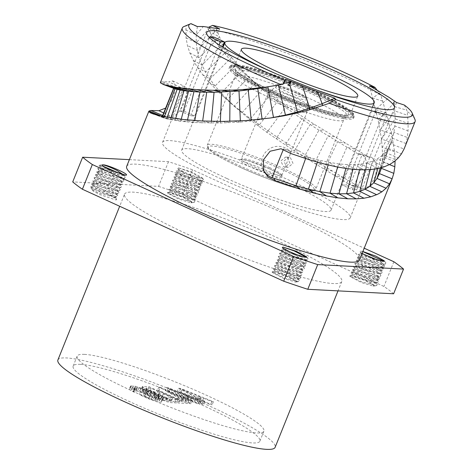 <?xml version="1.0" encoding="UTF-8"?>
<svg xmlns="http://www.w3.org/2000/svg" width="473" height="473" viewBox="0 0 473 473"><rect width="100%" height="100%" fill="white"/><g stroke="black" fill="none" stroke-linecap="round" stroke-linejoin="round"><path stroke-width="0.35" stroke-dasharray="2.37 1.77" d="M267.949 86.89L289.033 82.042M183.991 26.541A125.457 15.804 -158.1 0 1 186.007 26.009L186.055 37.846L187.456 45.503L189.874 52.988L193.333 60.438L197.608 67.598L202.633 74.645L208.611 81.87L222.712 96.001L230.505 102.925L248.254 117.008L277.757 137.554L309.508 157.479L362.454 188.881L369.963 186.066L375.739 175.666L376.798 163.847L371.772 157.355L368.922 157.154L314.238 124.304L286.035 105.84L259.606 86.453L244.009 73.297L229.949 59.675L218.42 45.905L213.53 38.821L207.694 28.279A125.457 15.804 -158.1 0 1 380.8 95.138L386.122 112.864L391.561 133.847L394.6 151.774L395.085 160.926M126.693 166.348A125.457 15.804 21.9 0 1 135.887 164.161A125.457 15.804 -158.1 0 1 269.308 206.908A125.457 15.804 -158.1 0 1 359.498 259.937M165.656 108.063L171.137 101.305L174.679 92.696L175.134 84.974L172.734 80.895L168.672 81.864L180.585 87.393A16.437 6.362 -65 0 1 184.777 86.5A16.437 6.362 -65 0 1 183.636 104.03A16.437 6.362 -65 0 1 170.948 116.323L163.688 112.946M180.585 87.393L175.909 87.334L162.86 81.74L168.672 81.864M162.86 81.74L160.773 82.148L160.459 82.881L175.111 88.877M368.922 157.154L357.99 153.914A16.437 9.821 106.5 0 1 360.698 154.08A16.437 9.821 106.5 0 1 365.458 172.627A16.437 9.821 106.5 0 1 351.38 185.605A16.437 9.821 106.5 0 1 348.903 184.168L359.983 187.45M357.99 153.914L318.908 130.176L301.851 119.054L277.42 101.6L262.355 89.456L255.272 83.177L242.649 70.643L231.604 57.452L222.931 43.924L219.484 36.876L216.764 29.669L217.864 33.098L207.901 27.605L209.013 27.073M361.549 156.137L350.008 184.848L294.348 150.964L266.926 132.405L249.845 119.527L234.206 106.183L221.133 93.057L215.061 86.003L209.87 78.997L205.578 72.133L201.977 65.126L199.103 57.789L197.188 50.38L196.224 42.771L196.248 34.831L197.377 26.547M207.694 28.279L207.901 27.605M219.561 28.865L217.864 33.098M190.997 23.65L186.007 26.009M376.91 89.971L380.8 95.138M379.849 172.479L381.096 168.205L382.202 161.772L382.616 154.742L381.51 139.044L378.104 120.112L369.508 85.808M404.575 147.807L406.011 143.567L407.324 137.489L408.028 130.838L408.128 123.447L407.265 111.468L404.385 105.071M414.91 119.373A125.457 15.804 21.9 0 0 407.265 111.468M290.93 153.559L289.961 151.242A16.437 16.183 157.5 0 0 263.39 169.925M289.961 151.242L283.587 148.835L306.285 156.61L318.187 159.892L329.019 162.316L338.573 163.859L346.951 164.592L354.165 164.634L361.029 164.078L367.001 162.943L372.476 161.192L377.306 158.863L381.551 155.919L385.223 152.353L388.191 148.339L391.195 142.426L393.985 132.405L394.825 125.966L395.162 118.824L394.411 102.558L394.884 106.75L406.337 109.996M396.587 102.517L394.884 106.75M393.666 103.351L394.24 100.85L392.513 105.172L393.14 105.627L393.666 103.351L394.411 102.558L394.24 100.85M183.353 87.694L171.805 116.411L164.09 116.086L162.369 116.464L162.375 117.144L166.662 118.853L180.71 121.301L194.421 122.554L220.294 123.015L240.408 122.04L251.269 120.958L277.775 116.76M153.837 114.182L164.107 118.067L152.235 113.632M161.63 116.163L162.369 116.464L162.375 117.144L162.677 116.388M162.665 115.477L164.09 116.086L175.909 87.334L174.094 87.617L173.857 88.161L174.094 87.617L160.773 82.148M129.389 159.649L168.483 161.689A181.07 22.816 -158.1 0 1 192.558 169.777L364.216 248.201M178.291 167.809L191.624 172.018L201.924 177.505L200.842 178.108L188.845 174.49L177.712 168.559L178.291 167.809L191.695 172.61L203.544 179.515L203.047 180.763L188.402 177.068L176.145 171.244L178.185 173.774L184.978 177.162C191.429 179.705 196.301 181.047 199.6 181.2L200.268 180.077L194.155 176.068L179.521 170.44L186.22 174.076C192.671 176.612 197.543 177.96 200.842 178.108M362.117 253.427L360.03 251.855L360.609 251.098L362.88 251.524M168.483 161.689L158.55 186.392L72.718 181.904M158.55 186.392A181.07 22.816 -158.1 0 1 182.631 194.48L383.934 286.443A181.07 22.816 -158.1 0 1 393.619 293.78M124.547 194.178A117.068 14.752 21.9 0 1 133.12 192.139A117.068 14.752 -158.1 0 1 257.625 232.024A117.068 14.752 -158.1 0 1 341.79 281.506A117.068 14.752 -158.1 0 1 333.217 283.546A117.068 14.752 21.9 0 1 208.711 243.66A117.068 14.752 21.9 0 1 124.547 194.178L119.681 206.275M115.654 199.884L115.997 199.854L115.654 199.884C121.809 199.99 96.835 188.964 93.104 189.584L92.265 189.561L93.151 191.122L99.708 194.545L115.654 199.884M272.945 271.739L272.365 272.495L283.504 278.426L295.495 282.044L296.583 281.441L286.295 275.96L272.182 271.697L275.416 271.283L290.05 276.906L296.163 280.921L295.495 282.044M190.909 202.811L192.003 202.213L181.709 196.727L168.364 192.511L167.779 193.262L178.906 199.186L190.909 202.811L191.583 201.687L185.463 197.679L170.735 192.304L177.529 195.686L192.369 199.701L192.813 198.595L186.705 194.592L172.077 188.964L178.77 192.6C185.221 195.142 190.099 196.484 193.392 196.638L194.06 195.515L187.947 191.506L173.319 185.877L180.012 189.513C186.463 192.05 191.34 193.398 194.634 193.546L195.29 192.41L189.188 188.414L174.454 183.033L181.254 186.427L196.106 190.442L196.543 189.336L190.43 185.327L175.702 179.953L182.495 183.335L197.336 187.349L197.779 186.244L191.671 182.241L177.044 176.612L183.737 180.248C190.187 182.791 195.059 184.133 198.358 184.287L199.027 183.163L192.913 179.155L178.185 173.78M373.232 286.1L374.32 285.503L364.033 280.022L350.682 275.8L350.097 276.551L361.224 282.476L373.232 286.1L373.901 284.983L367.787 280.968L353.053 275.593L359.847 278.981L374.687 282.996L375.13 281.884L369.029 277.882L354.395 272.253L361.088 275.889C367.539 278.431 372.417 279.78 375.71 279.927L376.378 278.804L370.264 274.795L355.637 269.167L362.33 272.803C368.78 275.345 373.658 276.687 376.951 276.841L377.608 275.706L371.506 271.709L356.778 266.329L363.571 269.716L378.424 273.731L378.861 272.631L372.748 268.623L358.02 263.242L364.813 266.63L379.653 270.645L380.097 269.533L373.989 265.53L359.362 259.902L366.055 263.544C372.505 266.08 377.377 267.428 380.676 267.576L381.344 266.453L375.231 262.444L360.603 256.815L367.296 260.452C373.747 262.994 378.619 264.342 381.918 264.49L382.586 263.366L378.388 260.387M393.867 261.74L383.934 286.443M192.558 169.777L182.631 194.48M57.895 359.977A117.068 14.752 21.9 0 1 66.468 357.937A117.068 14.752 -158.1 0 1 190.974 397.828A117.068 14.752 -158.1 0 1 275.138 447.31M80.516 364.358A100.631 12.676 21.9 0 0 73.144 366.108A100.631 12.676 21.9 0 0 145.489 408.648A100.631 12.676 21.9 0 0 252.517 442.935A100.631 12.676 21.9 0 0 259.89 441.179A100.631 12.676 21.9 0 0 187.539 398.644A100.631 12.676 21.9 0 0 80.516 364.358M84.531 354.372A100.631 12.676 21.9 0 0 77.158 356.128A100.631 12.676 21.9 0 0 149.503 398.662A100.631 12.676 21.9 0 0 256.532 432.949A100.631 12.676 21.9 0 0 263.899 431.199A100.631 12.676 21.9 0 0 191.553 388.658A100.631 12.676 21.9 0 0 84.531 354.372M178.605 388.286L180.645 388.392L213.382 401.701L211.857 401.618L203.514 398.225L198.424 397.959L204.726 401.246L203.195 401.169L178.605 388.286L177.363 391.372L179.403 391.478L212.141 404.787L210.615 404.705L202.278 401.311L197.182 401.045L203.485 404.332L201.953 404.255L177.363 391.372M166.384 387.647L168.418 387.754L201.161 401.063L199.63 400.98L191.293 397.586L186.202 397.32L192.499 400.607L190.974 400.53L166.384 387.647L165.142 390.733L167.176 390.84L199.919 404.149L198.388 404.066L190.051 400.672L184.961 400.406L191.263 403.694L189.732 403.617L165.142 390.733M160.27 387.328L188.934 400.424L179.77 399.945L176.11 398.272L183.749 398.668L158.745 387.245L160.27 387.328L159.029 390.414L187.698 403.51L178.528 403.031L174.868 401.358L182.507 401.76L157.503 390.331L159.029 390.414M155.203 392.738L146.352 389.314L142.29 386.636L149.066 386.743L177.73 399.839L171.622 399.519L166.892 398.284L158.55 394.884L155.203 392.738L153.962 395.824L145.11 392.401L141.049 389.722L147.824 389.829L176.494 402.925L170.381 402.606L165.651 401.37L157.308 397.976L153.962 395.824M149.634 395.653L140.487 391.473L144.306 391.674L147.966 393.347L145.672 393.229L154.618 396.9L158.538 397.355L158.946 397.131L158.49 396.611L157.172 395.8L140.806 388.528L134.9 387.482L134.492 387.706L134.947 388.227L136.526 389.048L134.994 388.966L132.198 387.588L130.578 386.021L135.414 386.275L141.114 388.055L161.24 397.249L162.86 398.816L159.909 398.905L155.788 397.953L149.634 395.653L148.392 398.739L139.245 394.565L143.065 394.76L146.725 396.433L144.431 396.315L153.376 399.987L157.296 400.442L157.71 400.217L155.93 398.887L139.565 391.62L133.658 390.568L133.25 390.793L133.705 391.313L135.284 392.135L133.753 392.052L129.537 389.61L129.336 389.108L129.998 388.895L134.172 389.362L139.872 391.141L158.071 399.247L161.417 401.394L161.624 401.902L160.956 402.115L156.782 401.648L148.392 398.739M182.064 389.45L196.242 396.853L200.824 397.095L182.064 389.45L180.822 392.537L195 399.945L199.582 400.182L180.822 392.537M169.842 388.812L184.015 396.214L188.597 396.457L169.842 388.812L168.601 391.898L182.773 399.307L187.361 399.543L168.601 391.898M151.2 388.333L146.358 388.079L146.914 388.847L149.71 390.231L154.896 391.981L159.738 392.235L151.2 388.333L149.959 391.419L145.116 391.165L147.251 392.761L153.66 395.067L158.496 395.322L149.959 391.419M160.69 395.245L166.33 397.515L172.544 398.083L163.398 393.903L158.402 393.891L160.69 395.245L159.448 398.331L165.095 400.601L171.303 401.175L162.156 396.995L157.314 396.741L159.448 398.331M180.645 388.392L179.403 391.478M203.195 401.169L201.953 404.255M204.726 401.246L203.485 404.332M198.424 397.959L197.182 401.045M203.514 398.225L202.278 401.311M211.857 401.618L210.615 404.705M213.382 401.701L212.141 404.787M196.242 396.853L195 399.945M200.824 397.095L199.582 400.182M168.418 387.754L167.176 390.84M190.974 400.53L189.732 403.617M192.499 400.607L191.263 403.694M186.202 397.32L184.961 400.406M191.293 397.586L190.051 400.672M199.63 400.98L198.388 404.066M201.161 401.063L199.919 404.149M184.015 396.214L182.773 399.307M188.597 396.457L187.361 399.543M188.934 400.424L187.698 403.51M158.745 387.245L157.503 390.331M183.749 398.668L182.507 401.76M176.11 398.272L174.868 401.358M179.77 399.945L178.528 403.031M154.08 392.43L152.838 395.517M155.304 392.986L154.062 396.078M156.977 394.062L155.735 397.149M158.55 394.884L157.308 397.976M161.6 396.279L160.359 399.366M163.688 397.131L162.446 400.217M166.892 398.284L165.651 401.37M169.736 399.171L168.494 402.257M171.622 399.519L170.381 402.606M177.73 399.839L176.494 402.925M149.066 386.743L147.824 389.829M142.952 386.423L141.711 389.51M142.29 386.636L141.049 389.722M143.1 387.417L141.859 390.503M144.779 388.493L143.538 391.579M146.352 389.314L145.11 392.401M148.794 390.426L147.552 393.518M150.875 391.277L149.634 394.364M146.358 388.079L145.116 391.165M159.738 392.235L158.496 395.322M154.896 391.981L153.66 395.067M153.524 391.662L152.282 394.748M151.798 391.076L150.556 394.169M149.71 390.231L148.469 393.317M148.492 389.669L147.251 392.761M146.914 388.847L145.672 391.94M146.204 388.321L144.963 391.408M162.517 396.078L161.281 399.171M159.117 394.423L157.876 397.509M158.402 393.891L157.16 396.977M158.556 393.654L157.314 396.741M163.398 393.903L162.156 396.995M172.544 398.083L171.303 401.175M167.708 397.834L166.466 400.921M166.33 397.515L165.095 400.601M164.604 396.93L163.362 400.016M140.487 391.473L139.245 394.565M152.33 396.782L151.088 399.868M155.788 397.953L154.547 401.039M158.023 398.562L156.782 401.648M159.909 398.905L158.668 401.991M162.198 399.023L160.956 402.115M162.86 398.816L161.624 401.902M162.659 398.307L161.417 401.394M161.24 397.249L159.998 400.335M159.312 396.161L158.071 399.247M156.516 394.778L155.274 397.87M147.363 390.597L146.127 393.69M144.064 389.196L142.822 392.283M141.114 388.055L139.872 391.141M137.655 386.884L136.413 389.971M135.414 386.275L134.172 389.362M133.534 385.927L132.292 389.019M131.24 385.808L129.998 388.895M130.578 386.021L129.336 389.108M130.779 386.524L129.537 389.61M132.198 387.588L130.956 390.674M134.994 388.966L133.753 392.052M136.526 389.048L135.284 392.135M134.947 388.227L133.705 391.313M134.492 387.706L133.25 390.793M134.9 387.482L133.658 390.568M137.194 387.6L135.952 390.686M138.82 387.931L137.578 391.023M140.806 388.528L139.565 391.62M143.142 389.391L141.9 392.478M145.838 390.521L144.596 393.607M154.984 394.701L153.743 397.787M157.172 395.8L155.93 398.887M158.49 396.611L157.249 399.697M158.946 397.131L157.71 400.217M158.538 397.355L157.296 400.442M156.25 397.231L155.008 400.324M154.618 396.9L153.376 399.987M152.637 396.303L151.395 399.389M150.55 395.458L149.308 398.544M145.672 393.229L144.431 396.315M147.966 393.347L146.725 396.433M144.306 391.674L143.065 394.76M121.579 174.295L125.191 177.003L124.683 178.244L110.026 174.543L97.781 168.719L97.941 168.335L110.812 172.61L123.944 180.089L123.447 181.33L108.796 177.635L96.539 171.811L96.717 171.421L97.45 171.468L110.842 176.263L122.696 183.163L122.194 184.417L107.531 180.716L95.298 174.898L95.451 174.513L108.317 178.782L121.46 186.261L120.976 187.503L106.307 183.808L94.056 177.978L94.21 177.6L107.087 181.874L120.231 189.36L119.722 190.595L105.059 186.894L92.814 181.07L92.968 180.686L105.851 184.961L118.989 192.446L118.481 193.682L103.829 189.986L91.579 184.163L91.732 183.772L95.587 183.406C98.68 184.074 103.345 185.93 109.588 188.987L115.702 192.99L115.252 194.096L100.412 190.081L93.619 186.699L94.346 186.492C97.438 187.16 102.103 189.017 108.347 192.073L114.46 196.082L114.023 197.182L99.17 193.173L92.377 189.779L93.104 189.584M94.346 186.492L92.483 183.814L105.899 188.621L117.742 195.526L117.251 196.768L102.582 193.073L90.331 187.243L90.491 186.865L103.368 191.139L116.506 198.619L115.997 199.854M123.447 181.33L120.219 181.744L120.656 180.633L114.555 176.636C108.311 173.579 103.646 171.723 100.554 171.055L99.821 171.256L106.62 174.643L121.46 178.658L121.904 177.552L123.944 180.089M120.219 181.75L105.378 177.73L98.585 174.348L99.312 174.147C102.404 174.809 107.069 176.671 113.313 179.722L119.421 183.725L118.971 184.837L104.137 180.822L97.343 177.434L112.071 182.809L118.185 186.823L117.747 187.923L102.895 183.908L96.096 180.52L110.83 185.901L116.943 189.91L116.494 191.009L101.654 186.995L94.961 183.358L91.738 183.778M95.587 183.406L94.961 183.358M125.587 175.181L110.794 171.279L99.023 165.633L99.176 165.248L102.345 165.875M123.347 174.768L122.708 175.572L107.862 171.557L101.169 167.921L115.796 173.55L121.904 177.552M306.474 257.312L308.13 258.749L307.627 259.99L292.982 256.295L280.726 250.471L280.873 250.087L293.751 254.362L306.888 261.841L306.398 263.077L291.729 259.381L279.478 253.552L279.632 253.173L292.474 257.43L305.635 264.91L304.801 266.193L290.044 262.302L278.242 256.65L278.402 256.26L291.291 260.546L304.405 268.014L303.908 269.255L289.245 265.56L277.001 259.73L277.148 259.346L290.032 263.627L303.169 271.106L302.667 272.342L288.016 268.646L275.759 262.822L275.913 262.432L288.784 266.707L301.916 274.18L301.431 275.428L286.768 271.733L274.511 265.903L274.665 265.524L287.543 269.799L300.686 277.279L299.835 278.544L297.972 275.865C294.679 275.718 289.807 274.37 283.351 271.833L276.658 268.191L291.291 273.82L297.393 277.822L296.731 278.952C293.437 278.804 288.565 277.456 282.109 274.919L275.416 271.283M296.731 278.952L299.835 278.544L285.059 274.647L273.276 268.995L273.429 268.611L286.295 272.88L299.439 280.359L298.942 281.606L284.291 277.911L272.034 272.087L272.182 271.697M301.697 266.601L304.801 266.193L302.939 263.514C299.646 263.366 294.768 262.018 288.317 259.482L281.63 255.84L296.252 261.468L302.365 265.477L301.697 266.601C298.404 266.453 293.526 265.111 287.076 262.568L280.383 258.932L295.01 264.561L301.124 268.569L300.68 269.669L285.834 265.655L279.04 262.267L293.768 267.647L299.876 271.65L299.433 272.755L284.592 268.741L277.799 265.359L292.527 270.733L298.646 274.742L300.686 277.279M297.972 275.865L298.646 274.742M302.939 263.514L303.595 262.373L297.493 258.382L282.86 252.753L279.632 253.173M300.651 256.325L304.849 259.305L304.399 260.41L289.559 256.396L282.86 252.753M305.422 257.342C302.123 257.188 297.251 255.846 290.8 253.303L284.007 249.915L285.107 249.791M168.364 192.511L167.602 192.47L167.448 192.848L179.693 198.672L194.362 202.373L194.852 201.126L181.721 193.652L168.849 189.377L168.695 189.768L180.946 195.591L195.597 199.287L196.106 198.051L182.968 190.572L170.085 186.291L169.937 186.675L181.727 192.334L196.496 196.224L197.33 194.947L184.21 187.479L171.338 183.205L171.179 183.595L183.435 189.419L198.075 193.114L198.583 191.872L185.44 184.387L172.568 180.118L172.414 180.497L184.665 186.327L199.334 190.022L199.819 188.774L186.681 181.301L173.816 177.026L173.662 177.416L185.913 183.24L200.564 186.936L201.066 185.7L187.935 178.22L175.051 173.94L174.898 174.324L186.687 179.982L201.463 183.873L202.308 182.613L189.165 175.128L176.287 170.854L176.145 171.244M350.682 275.8L349.919 275.759L349.766 276.143L362.016 281.967L376.679 285.662L377.176 284.421L364.039 276.947L351.167 272.673L351.013 273.057L363.264 278.881L377.915 282.576L378.424 281.34L365.286 273.861L352.409 269.586L352.255 269.971L364.044 275.623L379.151 279.49L379.648 278.236L366.528 270.775L353.656 266.494L353.497 266.884L365.753 272.708L380.393 276.403L380.907 275.168L367.758 267.683L354.886 263.408L354.732 263.786L366.983 269.616L381.652 273.311L382.137 272.07L368.999 264.596L356.134 260.321L355.98 260.706L368.236 266.536L382.882 270.225L383.384 268.989L370.253 261.51L357.369 257.235L357.216 257.619L369.005 263.272L383.78 267.168L384.632 265.903L371.488 258.418L358.611 254.149L358.463 254.533L370.72 260.357L385.365 264.052L385.862 262.805L384.212 261.374M362.844 253.853L361.744 253.977L368.538 257.365C374.988 259.908 379.86 261.25 383.16 261.403M362.838 251.63L360.609 251.098M350.215 217.828A101.133 12.741 21.9 0 1 344.693 219.638A101.133 12.741 -158.1 0 1 237.765 186.202A101.133 12.741 -158.1 0 1 162.541 142.385A101.133 12.741 -158.1 0 1 172.095 140.783A101.133 12.741 21.9 0 1 280.004 176.151A101.133 12.741 21.9 0 1 350.215 217.828L394.405 107.909M371.743 110.83L341.955 184.931L352.574 189.785A101.133 12.741 21.9 0 0 356.612 189.992L386.4 115.891L375.781 111.043L371.743 110.83L382.367 115.684A101.133 12.741 21.9 0 0 384.514 115.85A101.133 12.741 21.9 0 0 386.4 115.891M352.574 189.785L382.367 115.684M179.977 110.93L190.595 115.784L194.634 115.997L184.009 111.143A101.133 12.741 21.9 0 0 179.977 110.93L209.462 37.592M227.046 178.569A80.505 10.146 21.9 0 0 331.076 210.13A80.505 10.146 21.9 0 0 285.716 181.638A80.505 10.146 21.9 0 0 181.679 150.077A80.505 10.146 21.9 0 0 227.046 178.569M184.009 111.143L213.802 37.042M194.634 115.997L222.387 46.945M190.595 115.784L219.1 44.876M356.612 189.992L345.988 185.144L341.955 184.931M375.781 111.043L345.988 185.144M277.805 74.515A80.505 10.146 21.9 0 0 314.001 89.066M350.576 113.963A62.726 7.905 21.9 0 1 269.515 89.373A62.726 7.905 -158.1 0 1 234.17 67.166A62.726 7.905 -158.1 0 1 315.231 91.762A62.726 7.905 21.9 0 1 350.576 113.963L357.771 96.054M266.932 91.756A67.089 8.455 21.9 0 0 353.627 118.061A67.089 8.455 21.9 0 0 353.526 116.861A67.089 8.455 21.9 0 0 315.828 94.31A67.089 8.455 21.9 0 0 230.038 67.219A67.089 8.455 21.9 0 0 229.133 68.011A67.089 8.455 21.9 0 0 266.932 91.756M267.919 90.55A65.747 8.283 21.9 0 0 352.775 115.146A65.747 8.283 21.9 0 0 315.834 93.051A65.747 8.283 21.9 0 0 231.758 66.498A65.747 8.283 21.9 0 0 267.919 90.55M314.048 92.956A60.851 7.669 21.9 0 0 235.359 69.685A60.851 7.669 21.9 0 0 269.705 90.645A60.851 7.669 21.9 0 0 347.974 114.957A60.851 7.669 21.9 0 0 314.048 92.956M287.265 157.444L289.884 163.197L285.13 167.099L283.54 166.709L280.767 160.95L285.657 157.048L287.265 157.444M290.381 157.61L293.012 163.368L288.246 167.265L286.656 166.868L283.889 161.127L288.772 157.213L290.381 157.61M278.461 85.205L278.349 84.726L275.848 85.66M267.446 86.961L264.324 87.381M343.599 177.623L334.441 175.436L346.892 147.239L356.051 149.427M332.454 171.049L324.543 169.505L337.621 141.634L345.544 143.183M320.972 164.302L314.344 163.38L328.144 135.893L334.789 136.815M309.508 157.479L304.145 157.148L318.908 130.176L324.289 130.507M298.481 150.745L294.348 150.964L310.081 124.523L314.238 124.304M288.152 144.247L285.172 144.963L301.851 119.054L304.86 118.339M277.757 137.554L275.978 138.766L293.366 113.242L295.17 112.018M267.576 130.737L266.926 132.405L285.373 107.537L286.035 105.84M257.891 124.021L258.382 126.125L277.42 101.6L276.918 99.448M248.254 117.008L249.845 119.527L269.752 95.599L268.12 93.01M239.214 110.061L241.88 112.97L262.355 89.456L259.606 86.453M230.505 102.925L234.206 106.183L255.272 83.177L251.435 79.789M222.712 96.001L227.353 99.572L248.863 77.034L244.009 73.297M215.552 89.178L221.133 93.057L242.649 70.643L236.79 66.569M208.611 81.87L215.061 86.003L236.796 64.056L229.949 59.675M202.633 74.645L209.87 78.997L231.604 57.452L223.847 52.799M197.608 67.598L205.578 72.133L227.022 50.794L218.42 45.905M193.333 60.438L201.977 65.126L222.931 43.924L213.53 38.821M189.874 52.988L199.103 57.789L219.484 36.876L209.332 31.59M216.327 28.256L216.764 29.669L197.188 50.38L187.456 45.503M186.055 37.846L196.224 42.771L210.207 27.239M185.747 29.917L196.248 34.831L203.331 26.518M190.69 23.786L197.324 26.801L197.537 26.529M235.465 107.336L229.328 101.914M370.838 86.541L369.886 86.021M382.633 101.092L372.783 98.142L380.617 92.134M386.122 112.864L375.651 109.565L389.013 97.314M389.125 123.749L378.104 120.112L392.921 104.149M391.561 133.847L380.061 129.892L395.002 111.007L407.655 115.353M393.43 143.295L381.51 139.044L395.162 118.824L408.128 123.447M394.6 151.774L382.373 147.263L394.825 125.966L408.028 130.838M395.073 159.49L382.616 154.742L393.985 132.405L407.324 137.489M389.427 164.61L382.202 161.772L392.614 138.305L406.011 143.567M381.344 168.305L390.674 143.656L404.043 149.066M283.439 149.202L283.587 148.835M305.588 158.585L306.285 156.61L310.176 160.022M317.436 162.15L318.187 159.892L323.585 163.818M328.185 164.965L329.019 162.316L335.777 166.673M337.645 167.052L338.573 163.859L346.508 168.565M345.887 168.477L346.951 164.592L355.903 169.576M352.941 169.334L354.165 164.634L363.974 169.837M359.551 169.777L361.029 164.078L371.624 169.458M365.257 169.819L367.001 162.943L378.258 168.447M370.264 169.576L372.476 161.192L384.324 166.78M374.521 169.115L377.306 158.863L389.64 164.498M377.892 168.53L381.551 155.919L394.287 161.553M380.304 167.968L385.223 152.353L398.26 157.952M381.492 167.655L388.191 148.339L401.435 153.861M270.231 118.025L273.5 117.541M257.897 119.515L262.16 119.492L262.095 119.054M246.049 120.562L251.269 120.958L251.187 120.148M234.23 121.212L240.408 122.04L240.361 120.928M222.629 121.425L229.766 122.696L229.777 121.342M212.276 121.313L220.294 123.015L220.365 121.413M202.361 120.999L211.212 123.122L211.384 121.295M192.718 120.39L202.391 122.945L202.663 121.011M184.003 119.592L194.421 122.554L194.787 120.544M175.944 118.611L187.06 121.981L187.521 119.941M168.991 117.552L180.71 121.301L181.23 119.285M162.807 116.417L175.057 120.52L175.643 118.569M157.645 115.235L170.333 119.675L170.93 117.866M153.636 114.117L166.662 118.853L167.229 117.263M157.308 115.152L162.375 117.144M174.951 88.818L161.636 83.774M163.9 117.99L164.373 116.736M162.369 116.464L174.094 87.617M99.312 174.147L97.45 171.468L100.554 171.055M194.634 193.546L196.496 196.224L193.392 196.638M199.6 181.2L201.463 183.873L198.358 184.287M376.951 276.841L378.814 279.519L375.71 279.927M381.918 264.49L383.78 267.168L380.676 267.576M316.331 91.815A65.747 8.283 -158.1 0 1 348.56 116.234A65.747 8.283 -158.1 0 1 268.416 89.314A65.747 8.283 -158.1 0 1 236.187 64.896A65.747 8.283 -158.1 0 1 316.331 91.815M316.325 93.075A67.089 8.455 -158.1 0 1 354.123 116.825A67.089 8.455 -158.1 0 1 267.428 90.52A67.089 8.455 -158.1 0 1 229.63 66.776A67.089 8.455 -158.1 0 1 316.325 93.075M235.359 69.685L235.637 71.583L235.081 76.141L207.28 145.306L207.872 148.215C211.129 152.738 224.669 160.176 240.195 167.271C263.479 177.984 293.189 188.355 306.433 190.353C313.475 191.37 314.444 190.394 314.805 190.187L315.905 188.969A58.534 7.373 -158.1 0 1 240.26 166.023A58.534 7.373 -158.1 0 1 207.28 145.306A58.534 7.373 -158.1 0 1 282.919 168.252A58.534 7.373 -158.1 0 1 315.905 188.969L343.705 119.811A58.534 7.373 21.9 0 0 310.726 99.088A58.534 7.373 21.9 0 0 235.081 76.141A58.534 7.373 21.9 0 0 268.067 96.859A58.534 7.373 21.9 0 0 343.705 119.811L346.461 116.133A59.882 7.544 21.9 0 1 269.439 92.205A59.882 7.544 -158.1 0 1 235.637 71.583A59.882 7.544 -158.1 0 1 313.079 94.482A59.882 7.544 21.9 0 1 346.461 116.133L347.974 114.957M240.254 167.282A57.192 7.207 -158.1 0 1 212.217 146.045A57.192 7.207 -158.1 0 1 281.938 169.458A57.192 7.207 -158.1 0 1 309.969 190.702A57.192 7.207 -158.1 0 1 240.254 167.282M269.468 168.808A22.976 2.897 -158.1 0 1 280.731 177.345A22.976 2.897 -158.1 0 1 252.724 167.933A22.976 2.897 -158.1 0 1 241.461 159.401A22.976 2.897 -158.1 0 1 269.468 168.808M269.474 167.548A21.634 2.726 -158.1 0 1 281.666 175.205A21.634 2.726 -158.1 0 1 253.705 166.727A21.634 2.726 -158.1 0 1 241.514 159.064A21.634 2.726 -158.1 0 1 269.474 167.548M279.029 103.741A21.634 2.726 21.9 0 0 306.989 112.219A21.634 2.726 21.9 0 0 294.797 104.563A21.634 2.726 21.9 0 0 266.837 96.078A21.634 2.726 21.9 0 0 279.029 103.741M296.624 98.354A19.836 2.501 21.9 0 0 271.106 90.426A19.836 2.501 21.9 0 0 282.168 97.598A19.836 2.501 -158.1 0 0 307.822 105.183L306.989 112.219L281.654 175.844C281.725 176.11 282.074 174.72 269.409 168.796L249.377 161.163C242.903 159.555 240.136 159.017 241.088 159.537L266.837 96.078L271.106 90.426L275.647 86.902A16.933 2.134 21.9 0 0 285.083 93.021A16.933 2.134 -158.1 0 0 306.983 99.496L307.822 105.183A19.836 2.501 -158.1 0 0 296.624 98.354M297.428 93.666A16.933 2.134 -158.1 0 1 306.983 99.496L306.155 97.609L304.642 96.196L297.139 92.105C291.072 89.379 285.769 87.487 281.228 86.417C278.106 85.82 276.244 85.98 275.647 86.902A16.933 2.134 21.9 0 1 297.428 93.666M296.991 92.069A14.03 1.768 21.9 0 0 279.886 86.323A14.03 1.768 21.9 0 0 286.762 91.531A14.03 1.768 21.9 0 0 303.867 97.278A14.03 1.768 21.9 0 0 296.991 92.069M271.603 86.181L264.703 87.334M371.772 157.355L360.698 154.08M362.454 188.881L351.38 185.605M256.443 84.247L249.939 78.518M263.816 171.072L262.887 168.831M391.195 142.426L388.516 149.19M381.587 167.631L388.546 149.113M172.734 80.895L184.777 86.5M162.186 116.66L162.328 116.317M173.609 88.315L173.792 87.866M341.79 281.506L338.024 290.871M73.144 366.108L77.158 356.128M259.89 441.179L263.899 431.199M92.377 189.779L90.331 187.243M114.023 197.182L117.251 196.768M117.742 195.526L115.702 192.99M90.485 186.865L93.713 186.445M116.5 198.619L114.46 196.082M120.65 180.627L122.69 183.157M98.686 174.094L95.457 174.513M119.421 183.725L121.46 186.256M97.438 177.186L94.21 177.6M118.185 186.823L120.231 189.354M96.202 180.272L92.968 180.686M116.943 189.904L118.983 192.44M125.871 175.164L122.708 175.572M99.017 165.627L101.062 168.169M124.689 178.244L121.46 178.658M97.787 168.725L99.827 171.256M96.545 171.811L98.585 174.348M102.192 164.858L99.176 165.248M123.146 174.466L125.185 177.003M101.169 167.921L97.941 168.335M99.951 171.013L96.729 171.427M122.194 184.417L118.971 184.837M95.298 174.898L97.343 177.434M120.976 187.503L117.747 187.923M94.056 177.978L96.096 180.515M119.716 190.595L116.494 191.009M92.82 181.076L94.86 183.607M118.481 193.682L115.252 194.096M91.579 184.163L93.619 186.699M272.365 272.495L272.034 272.087M295.714 282.02L298.936 281.601M275.321 271.532L273.276 268.995M296.583 281.441L296.163 280.921M273.429 268.611L276.658 268.191M299.433 280.359L297.393 277.822M281.636 255.846L278.414 256.26M302.365 265.477L304.405 268.014M280.383 258.932L277.148 259.346M301.124 268.569L303.163 271.1M279.141 262.018L275.919 262.438M299.876 271.65L301.916 274.18M277.899 265.105L274.671 265.524M282.292 247.793L284.007 249.915M307.627 259.99L304.399 260.404M280.726 250.471L282.765 253.008M306.398 263.077L303.169 263.491M279.478 253.552L281.518 256.088M305.144 266.169L301.916 266.583M306.51 256.738L308.13 258.749M284.102 249.667L280.873 250.087M304.849 259.305L306.888 261.841M303.565 262.367L305.599 264.898M279.04 262.267L277.001 259.736M300.68 269.669L303.908 269.255M280.294 259.186L278.254 256.656M302.661 272.342L299.433 272.755M275.759 262.822L277.799 265.359M301.431 275.428L298.203 275.842M274.511 265.903L276.557 268.439M300.178 278.514L296.949 278.934M192.003 202.213L191.583 201.687M167.602 192.47L170.836 192.05M194.852 201.126L192.813 198.595M168.849 189.383L172.077 188.964M196.1 198.045L194.06 195.515M170.085 186.291L173.319 185.877M167.797 193.244L167.489 192.866M191.133 202.787L194.362 202.373M170.735 192.304L168.695 189.768M192.369 199.701L195.597 199.287M171.977 189.212L169.937 186.675M173.23 186.131L171.191 183.601M194.846 193.528L198.075 193.108M174.454 183.033L172.414 180.497M196.106 190.436L199.334 190.022M175.702 179.953L173.662 177.416M197.336 187.349L200.564 186.936M176.943 176.861L174.904 174.33M196.827 196.2L193.605 196.614M175.796 179.705L172.568 180.118M196.543 189.342L198.583 191.872M174.572 182.791L171.35 183.205M195.29 192.41L197.324 194.941M199.819 188.774L197.779 186.244M173.816 177.032L177.044 176.612M201.066 185.694L199.021 183.163M175.051 173.94L178.28 173.526M201.924 177.505L203.538 179.515M179.521 170.44L176.293 170.854M200.268 180.077L202.308 182.613M177.712 168.559L179.427 170.688M201.794 183.849L198.571 184.263M203.047 180.757L199.819 181.177M374.32 285.503L373.901 284.983M349.919 275.759L353.154 275.345M377.17 284.421L375.13 281.884M351.173 272.673L354.395 272.253M378.418 281.34L376.378 278.804M352.409 269.586L355.637 269.167M350.115 276.539L349.807 276.155M373.451 286.082L376.679 285.662M353.053 275.593L351.013 273.057M374.687 282.996L377.915 282.576M354.295 272.507L352.255 269.971M355.548 269.427L353.508 266.89M377.164 276.817L380.393 276.403M356.778 266.329L354.732 263.792M378.424 273.731L381.652 273.311M358.02 263.242L355.98 260.712M379.653 270.645L382.882 270.225M359.261 260.156L357.221 257.619M379.151 279.49L375.923 279.91M358.12 262.994L354.892 263.408M378.867 272.631L380.907 275.168M356.89 266.08L353.668 266.5M377.608 275.7L379.648 278.236M382.137 272.07L380.097 269.533M356.139 260.321L359.362 259.908M383.384 268.989L381.344 266.453M357.369 257.235L360.597 256.815M384.242 260.794L385.862 262.805M361.839 253.729L358.611 254.149M382.586 263.366L384.626 265.903M360.03 251.855L361.744 253.977M384.111 267.139L380.889 267.558M358.463 254.533L360.503 257.07M385.365 264.052L382.137 264.466M162.541 142.385L206.725 32.466M331.076 210.13L372.387 107.371M181.679 150.077L222.99 47.318M234.17 67.166L241.372 49.263M353.627 118.061L354.123 116.825L353.579 113.833C352.592 112.367 350.688 110.647 347.868 108.684C341.027 103.936 330.532 98.319 316.39 91.833C289.328 79.375 254.746 67.349 239.781 65.233C232.066 64.186 231.078 65.315 230.712 65.534L229.133 68.011M352.775 115.146L353.526 116.861M231.758 66.498L230.038 67.219M288.246 167.265L285.13 167.099M288.772 157.213L285.657 157.048"/><path stroke-width="0.71" d="M302.472 86.009L334.813 98.207L335.759 99.578L329.303 103.309L309.413 109.854L296.199 113.242L283.185 115.944L270.231 118.025L285.461 115.093L297.487 112L309.72 108.234L302.472 86.009L291.132 81.457L289.393 85.784L287.874 85.164L291.132 81.457L285.544 79.18L284.758 80.12A120.426 15.171 21.9 0 1 190.453 23.845L183.991 26.541A125.457 15.804 -158.1 0 0 182.3 28.025L160.424 82.45M335.759 99.578A120.426 15.171 21.9 0 0 412.113 112.952A120.426 15.171 21.9 0 0 404.385 105.071L396.587 102.517L389.013 97.314L369.508 85.808L374.935 87.334A120.426 15.171 21.9 0 0 212.548 25.376L219.561 28.865L203.331 26.518L197.377 26.547L190.997 23.65A120.426 15.171 21.9 0 0 190.453 23.845M214.133 30.704A101.133 12.741 21.9 0 0 206.725 32.466A101.133 12.741 21.9 0 0 279.437 75.213A101.133 12.741 21.9 0 0 386.997 109.671A101.133 12.741 21.9 0 0 394.405 107.909A101.133 12.741 21.9 0 0 321.693 65.162A101.133 12.741 21.9 0 0 214.133 30.704M291.132 81.457L283.841 83.414L282.884 84.324L284.758 80.12M285.544 79.18L283.841 83.414M160.773 82.148L160.459 82.881L164.007 84.702L176.63 87.44L196.715 89.639L213.282 90.296L232.444 90.124L242.667 89.563L264.324 87.381L282.884 84.324M164.373 116.736L174.951 88.818L180.065 90.077L188.55 91.248L199.978 92.075L214.056 92.294L239.001 91.005L257.803 88.634L267.949 86.89M264.703 87.334L264.324 87.381M395.085 160.926L394.837 166.733L393.808 173.355L392.087 178.871L389.557 183.831L386.092 188.236L381.865 191.825L377.566 194.314L370.844 196.809L363.997 198.228L356.281 198.873L347.832 198.796L337.935 197.874L326.565 195.964L313.836 193.049L299.847 189.129L274.973 180.633L268.268 177.209L263.816 171.072L263.331 159.986L270.101 151.23L281.015 148.747L290.93 153.559L310.176 160.022L323.585 163.818L335.777 166.673L346.508 168.565L355.903 169.576L363.974 169.837L371.624 169.458L378.258 168.447L384.324 166.78L389.64 164.498L394.287 161.553L398.26 157.952L401.435 153.861L404.043 149.066L415.105 121.614A125.457 15.804 21.9 0 0 414.91 119.373L412.113 112.952M148.853 111.232L126.693 166.348A125.457 15.804 21.9 0 0 216.888 219.377A125.457 15.804 21.9 0 0 350.31 262.119A125.457 15.804 -158.1 0 0 359.498 259.937L392.117 178.8L379.429 173.591L381.587 167.631M270.231 118.025L246.049 120.562L222.629 121.425L202.361 120.999L184.003 119.592L162.807 116.417L150.633 112.97L149.007 111.882L149.06 111.001L151.047 110.499L158.91 110.723L165.656 108.063M281.151 84.708A125.457 15.804 -158.1 0 1 182.3 28.025M209.013 27.073L212.548 25.376M374.935 87.334L376.91 89.971M263.39 169.925A16.437 16.183 157.5 0 0 274.015 178.303L295.956 185.723L308.443 189.129L319.819 191.618L330.03 193.185L338.94 193.841L346.573 193.723L353.526 192.913L359.776 191.399L365.085 189.247L369.845 186.338L373.753 182.779L377.005 178.445L379.429 173.591L381.492 167.655M329.303 103.309A125.457 15.804 21.9 0 0 415.105 121.614M148.835 111.267L149.06 111.001L161.63 116.163M283.439 149.202L272.046 177.552L274.015 178.303L274.973 180.633M309.413 109.854L309.72 108.234L322.178 103.67L334.813 98.207M163.688 112.946L158.91 110.723M364.216 248.201L393.867 261.74A181.07 22.816 -158.1 0 1 403.546 269.078L317.714 264.596A181.07 22.816 21.9 0 1 293.638 256.508L92.33 164.539A181.07 22.816 21.9 0 1 82.651 157.207L129.389 159.649M103.037 164.882C106.768 164.267 131.736 175.294 125.587 175.181L109.641 169.848L103.084 166.425L102.192 164.858L103.037 164.882C106.123 165.544 110.794 167.407 117.038 170.463L123.347 174.768M305.422 257.342L293.431 253.717L282.292 247.793L282.872 247.036L296.21 251.252L306.51 256.738L305.422 257.342M362.88 251.524L375.769 256.088L384.242 260.794L383.16 261.403L373.782 258.808L362.117 253.427M82.651 157.207L72.718 181.904A181.07 22.816 21.9 0 0 82.403 189.241L283.705 281.204A181.07 22.816 21.9 0 0 307.781 289.293L393.619 293.78L403.546 269.078M92.33 164.539L82.403 189.241M293.638 256.508L283.705 281.204M317.714 264.596L307.781 289.293M338.024 290.871L275.138 447.31A117.068 14.752 -158.1 0 1 266.559 449.35A117.068 14.752 21.9 0 1 142.06 409.464A117.068 14.752 21.9 0 1 57.895 359.977L119.681 206.275M102.345 165.875L121.579 174.295M282.872 247.036L294.094 250.885L306.474 257.312M285.107 249.791L300.651 256.325M378.388 260.387L362.844 253.853M384.212 261.374L362.838 251.63M222.387 46.945L224.421 41.896L213.802 37.042A101.133 12.741 21.9 0 0 211.656 36.876A101.133 12.741 21.9 0 0 209.764 36.829L209.462 37.592M219.1 44.876L220.388 41.683L209.764 36.829M224.421 41.896L220.388 41.683M222.99 47.318L224.876 42.629A80.505 10.146 -158.1 0 0 270.237 71.127A80.505 10.146 21.9 0 0 277.805 74.515M314.001 89.066A80.505 10.146 21.9 0 0 374.267 102.682A80.505 10.146 21.9 0 0 328.906 74.19A80.505 10.146 -158.1 0 0 224.876 42.629M276.717 71.464A62.726 7.905 -158.1 0 1 241.372 49.263A62.726 7.905 -158.1 0 1 322.426 73.853A62.726 7.905 21.9 0 1 357.771 96.054A62.726 7.905 21.9 0 1 276.717 71.464M289.417 83.402L289.033 82.042M283.185 115.944L285.461 115.093L278.461 85.205M296.199 113.242L297.487 112L289.801 84.762M273.5 117.541L267.889 86.902L267.446 86.961M262.095 119.054L257.803 88.634L253.203 88.658M251.187 120.148L248.26 89.988L242.667 89.563M240.361 120.928L239.001 91.005L232.444 90.124M229.777 121.342L230.02 91.673L222.511 90.331M220.365 121.413L221.671 92.081L213.282 90.296M211.384 121.295L214.056 92.294L204.862 90.089M202.663 121.011L206.695 92.276L196.715 89.639M375.278 87.795L370.838 86.541M394.837 166.733L389.427 164.61M393.808 173.355L381.344 168.305M389.557 183.831L377.005 178.445L380.304 167.968M386.092 188.236L373.753 182.779L377.892 168.53M381.865 191.825L369.845 186.338L374.521 169.115M376.691 194.722L365.085 189.247L370.264 169.576M299.847 189.129L295.956 185.723L305.588 158.585M370.844 196.809L359.776 191.399L365.257 169.819M363.997 198.228L353.526 192.913L359.551 169.777M356.281 198.873L346.573 193.723L352.941 169.334M347.832 198.796L338.94 193.841L345.887 168.477M337.935 197.874L330.03 193.185L337.645 167.052M326.565 195.964L319.819 191.618L328.185 164.965M313.836 193.049L308.443 189.129L317.436 162.15M335.392 99.809L334.269 98.012M322.828 105.639L317.744 91.91M150.633 112.97L153.837 114.182M149.007 111.882L157.308 115.152M151.047 110.499L162.665 115.477M167.229 117.263L177.121 89.474L164.007 84.702M170.93 117.866L180.065 90.077L167.253 85.595M175.643 118.569L183.997 90.71L171.593 86.553M181.23 119.285L188.55 91.248L176.63 87.44M187.521 119.941L193.936 91.715L182.59 88.28M194.787 120.544L199.978 92.075L189.277 89.03M162.677 116.388L173.774 88.374M175.111 88.877L163.014 84.365M162.186 116.66L173.792 87.866M372.387 107.371L374.267 102.682"/></g></svg>
